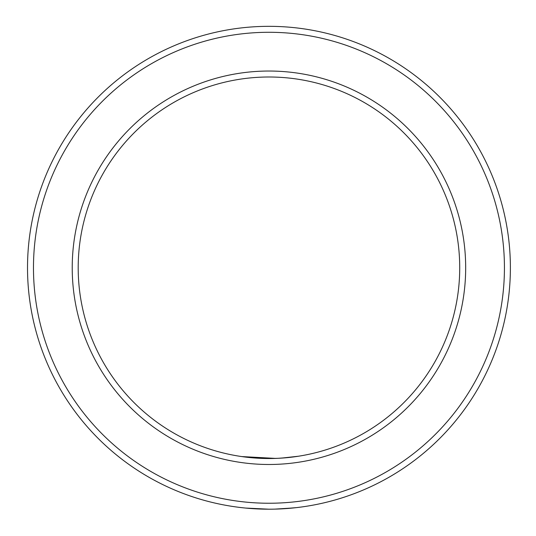 <?xml version="1.0" encoding="UTF-8"?>
<svg xmlns="http://www.w3.org/2000/svg" width="536" height="536" viewBox="0 0 536 536"><rect width="100%" height="100%" fill="white"/><g stroke="black" fill="none" stroke-linecap="round" stroke-linejoin="round"><path stroke-width="0.8" d="M278.084 458.307L269.092 458.528M275.631 458.414L241.662 456.565M296.341 507.639L280.944 508.899M27.517 267.759A241.441 241.441 0 0 0 389.672 476.852A241.441 241.441 0 0 0 389.672 58.672A241.441 241.441 0 0 0 27.517 267.759M274.734 509.133L293.775 507.92M238.889 507.324L240.296 507.492M245.609 508.068L268.951 509.2M33.473 267.759A235.478 235.478 0 0 1 386.69 63.831A235.478 235.478 0 0 1 386.69 471.693A235.478 235.478 0 0 1 33.473 267.759M465.677 267.759A196.725 196.725 0 0 0 170.589 97.391A196.725 196.725 0 0 0 170.589 438.133A196.725 196.725 0 0 0 465.677 267.759M459.721 267.759A190.769 190.769 0 0 1 173.57 432.967A190.769 190.769 0 0 1 173.57 102.557A190.769 190.769 0 0 1 459.721 267.759M278.291 458.3L288.716 457.503M290.733 457.282L298.498 456.223L281.313 458.126"/></g></svg>

